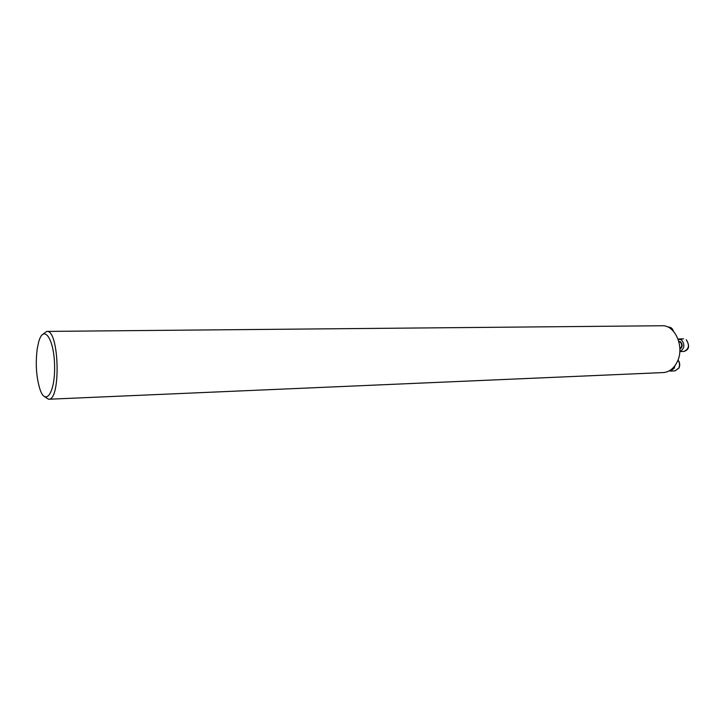 <?xml version="1.0" encoding="UTF-8"?>
<svg xmlns="http://www.w3.org/2000/svg" width="725" height="725" viewBox="0 0 725 725"><rect width="100%" height="100%" fill="white"/><g stroke="black" fill="none" stroke-linecap="round" stroke-linejoin="round"><path stroke-width="1.09" d="M44.723 396.802L48.566 399.248C61.117 400.744 59.233 329.268 46.781 331.416L43.074 334.071M46.781 331.416L661.97 325.752C675.084 324.809 684.744 346.903 677.322 361.657C673.96 368.463 669.257 372.097 663.203 372.577L48.566 399.248M37.238 348.707C35.371 363.597 36.259 377.091 39.929 389.18C45.711 406.879 55.399 392.171 54.574 365.155C53.976 338.122 43.527 323.948 38.679 341.928L37.238 348.707M674.893 365.79L674.259 368.173L670.489 371.064L669.184 370.883M678.056 339.092L681.591 339.871C685.098 344.901 684.509 348.798 679.814 351.534M670.489 371.064L675.093 370.874L678.863 367.983C679.968 365.128 679.678 362.509 677.975 360.108M673.181 330.972C672.311 328.488 670.842 327.183 668.794 327.075L667.933 327.084M679.869 348.788C682.143 346.867 682.316 344.638 680.367 342.1L678.845 341.557M678.763 341.276L680.684 341.837C682.85 344.792 682.588 347.23 679.878 349.169M686.203 339.771L686.357 339.808C689.973 345.97 689.158 349.849 683.911 351.453C689.031 349.097 689.801 345.2 686.203 339.771M678.02 359.999C679.851 362.373 680.186 365.01 679.053 367.928L675.093 370.874M673.443 331.262C672.601 328.606 671.051 327.22 668.794 327.075M679.814 351.571L683.911 351.453M679.017 338.947L683.63 338.865"/></g></svg>
